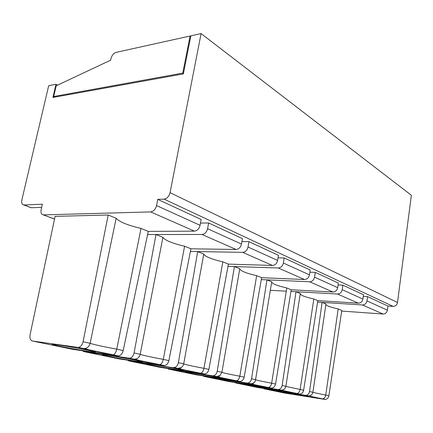 <?xml version="1.0" encoding="UTF-8"?>
<svg xmlns="http://www.w3.org/2000/svg" width="433" height="433" viewBox="0 0 433 433"><rect width="100%" height="100%" fill="white"/><g stroke="black" fill="none" stroke-linecap="round" stroke-linejoin="round"><path stroke-width="0.65" d="M250.664 383.725L250.247 383.725C251.324 384.233 257.224 385.473 267.946 387.448L268.395 387.459C270.019 387.167 271.107 385.749 271.659 383.205C261.824 381.386 256.515 380.234 255.735 379.736M271.697 281.964C272.26 283.81 277.293 285.812 286.803 287.961L291.241 289.774L332.939 292.015L309.617 281.769L266.945 279.848L271.724 281.802L255.34 381.002C254.366 382.826 252.899 383.735 250.945 383.725M250.247 383.725L247.535 383.064C249.657 382.799 250.999 381.37 251.568 378.788L255.741 379.709M216.576 376.548L216.137 376.542C217.859 377.208 224.489 378.599 236.023 380.731L236.472 380.731C238.101 380.407 239.216 378.897 239.817 376.207C228.868 374.177 222.903 372.867 221.923 372.277L220.175 375.362L216.868 376.542M216.137 376.542L213.025 375.801C215.206 375.498 216.603 373.977 217.225 371.243L221.923 372.277L239.768 268.752C240.445 270.923 246.074 273.223 256.661 275.653L239.817 376.207L244.163 377.165L261.629 277.677L256.661 275.653M200.1 373.17L200.549 373.17C202.173 372.797 203.31 371.184 203.959 368.326C192.149 366.134 185.394 364.646 183.706 363.877L182.894 365.939L181.395 367.514L177.595 368.434C180.123 369.284 187.624 370.865 200.1 373.17L204.538 374.009C206.741 373.701 208.186 372.169 208.868 369.409L203.959 368.326L222.833 261.835L228.418 264.119L208.868 369.409M159.376 364.602L159.815 364.591C161.422 364.169 162.581 362.437 163.29 359.39C150.473 356.998 142.766 355.304 140.173 354.308C139.626 356.565 138.36 358.096 136.368 358.903L133.7 359.195C137.25 360.283 145.807 362.085 159.376 364.602L163.755 365.522L118.923 358.865M54.542 219.022L43.311 214.876C41.33 214.503 40.61 212.738 41.14 209.583L42.374 204.208L23.81 204.977C21.975 204.614 21.331 202.925 21.866 199.911L48.68 85.712L56.003 84.267L52.934 97.457L183.348 73.897L190.877 35.836L201.091 33.579L411.35 195.256L397.505 302.488C396.942 304.984 395.47 306.283 393.083 306.38L387.936 306.05L387.394 310.169C386.831 312.653 385.375 313.941 383.021 314.022L341.713 311.073M325.881 304.551C326.85 305.893 330.953 307.354 338.195 308.945L341.81 310.423L328.88 395.784C328.387 398.003 327.159 399.215 325.194 399.421L305.822 395.34C307.825 395.118 309.065 393.851 309.552 391.535L322.109 302.38L362.426 304.973C364.846 304.864 366.356 303.511 366.962 300.913L367.552 296.605L387.936 306.05M305.276 395.302L264.422 388.899L263.199 388.396M309.552 391.535L312.902 392.271L325.973 303.955L322.109 302.38L317.589 302.088M32.486 341.025C30.348 340.354 29.547 338.249 30.077 334.698L55.105 216.359L108.185 215.017L83.076 341.756C82.232 345.096 80.646 346.99 78.324 347.434L32.486 341.025L72.787 349.344L118.453 355.883C120.764 355.488 122.339 353.718 123.183 350.573L116.764 349.16C102.767 346.546 93.891 344.592 90.129 343.309C89.42 345.935 87.904 347.634 85.582 348.403L83.25 348.581C88.11 349.967 97.966 352.04 112.818 354.8L113.246 354.784C114.81 354.297 115.984 352.424 116.764 349.16L141.017 228.429L148.265 231.384L123.183 350.573M83.076 341.756L90.129 343.309L116.158 218.275L108.185 215.017M322.201 398.863L322.639 398.88C324.225 398.641 325.264 397.375 325.746 395.091L328.88 395.784M312.902 392.271C312.334 394.609 310.883 395.805 308.561 395.865M226.221 379.979L219.764 379.184C218.925 379.389 235.833 382.545 246.128 384.12L252.937 384.98C254.436 384.894 236.759 381.576 226.221 379.979M191.489 372.748L185.275 372.017C184.436 372.272 203.082 375.774 213.788 377.387L220.375 378.188C221.988 378.074 202.449 374.383 191.489 372.748M152.351 364.597L146.462 363.947C145.64 364.261 166.386 368.185 177.508 369.836L183.814 370.567C185.541 370.41 163.744 366.264 152.351 364.597M107.925 355.347L102.432 354.789C101.674 355.19 125.007 359.634 136.525 361.301L142.468 361.95C144.313 361.744 119.73 357.03 107.925 355.347M89.858 351.585L95.352 352.137C97.311 351.867 69.226 346.432 57.059 344.76L52.057 344.3C51.413 344.814 77.983 349.918 89.858 351.585M203.948 373.982L159.842 367.314M228.418 264.119L272.465 265.445L242.664 252.352L197.697 251.573L203.77 254.052C205.08 256.601 211.434 259.199 222.833 261.835M272.465 265.445C275.144 265.212 276.866 263.545 277.64 260.444L278.473 255.324L248.959 241.646L241.917 241.603M242.664 252.352C245.414 252.071 247.2 250.301 248.033 247.032L248.959 241.646M177.595 368.434L129.002 360.949L127.475 360.148M281.049 390.122L296.951 393.473C298.559 393.213 299.62 391.876 300.134 389.462L285.861 386.415M337.496 294.018C339.997 293.883 341.567 292.443 342.216 289.699L342.871 285.168L363.509 294.732L362.903 299.073C362.297 301.698 360.776 303.068 358.34 303.181L337.496 294.018L296.004 291.718L300.291 293.466L285.877 386.333C285.26 388.796 283.739 390.057 281.32 390.122M280.649 390.122L278.273 389.538C280.335 389.294 281.623 387.952 282.148 385.511L285.877 386.333M257.262 386.442L250.61 385.592C249.787 385.754 265.245 388.628 275.134 390.16L282.116 391.069C283.507 391.004 267.383 387.995 257.262 386.442M277.715 389.505L235.882 383.01L234.594 382.453M296.502 393.456L257.889 387.551M301.303 395.61C291.793 394.122 277.569 391.492 278.365 391.356L285.163 392.249C294.884 393.759 309.703 396.509 308.404 396.558L301.303 395.61M367.552 296.605L363.282 296.367M236.082 249.462L201.984 234.475C204.804 234.123 206.676 232.202 207.596 228.711L208.646 222.968L242.437 238.626L241.495 244.066C240.645 247.373 238.843 249.17 236.082 249.462L190.926 248.807L168.881 360.619L163.29 359.39L184.593 246.22C172.258 243.33 165.033 240.38 162.916 237.371L140.173 354.308L134.073 352.965C133.315 356.078 131.794 357.826 129.51 358.21L83.937 351.645L82.33 350.725M163.755 365.522L164.356 365.549C166.613 365.203 168.123 363.558 168.881 360.619M201.984 234.475L155.988 234.54L162.916 237.371M190.926 248.807L184.593 246.22M183.424 73.529L182.764 73.074L53.697 96.527L56.193 85.799L110.637 60.176L111.021 58.444C111.941 55.245 113.619 53.232 116.06 52.393L190.098 36.009L190.747 36.496M54.802 97.116L53.697 96.527M182.764 73.074L190.098 36.009M148.265 231.384L194.412 231.152C197.248 230.784 199.137 228.835 200.073 225.301L201.15 219.493L157.764 199.386L156.54 205.578C155.507 209.35 153.536 211.466 150.641 211.916L43.457 214.876M201.091 33.579L170.077 192.68C169.043 196.479 167.041 198.628 164.069 199.126L157.764 199.386M56.003 84.267L57.584 85.144M332.939 292.015C335.451 291.874 337.036 290.419 337.691 287.653L338.357 283.079L315.267 272.379L309.876 272.184M261.629 277.677L304.507 279.523C307.1 279.339 308.756 277.786 309.465 274.863L310.207 270.03L284.194 257.976L278.062 257.841M208.646 222.968L200.484 223.082M41.655 207.358L31.149 207.748L30.039 207.326M342.871 285.168L338.086 284.941M116.158 218.275C119.302 221.858 127.589 225.241 141.017 228.429M267.946 387.448L228.667 381.522M291.241 289.774L275.534 384.06L271.659 383.205L286.803 287.961M270.988 388.087L271.551 388.125C273.634 387.876 274.96 386.523 275.534 384.06M309.617 281.769C312.198 281.596 313.838 280.059 314.542 277.163L315.267 272.379M246.967 383.032L204.192 376.466L202.828 375.844M261.288 279.594L266.945 279.848L251.568 378.788M304.507 279.523L278.24 267.984L234.394 266.56L239.768 268.752M236.023 380.731L196.181 374.816M239.433 381.446L240.006 381.478C242.15 381.208 243.535 379.768 244.163 377.165M278.24 267.984C280.909 267.762 282.619 266.116 283.382 263.042L284.194 257.976M212.441 375.768L168.794 369.16L167.349 368.461M228.007 266.349L234.394 266.56L217.225 371.243M173.406 367.552L174.001 367.579C176.236 367.238 177.692 365.614 178.374 362.702L183.706 363.877L203.77 254.052M190.406 251.443L197.697 251.573L178.374 362.702M147.599 234.551L155.988 234.54L134.073 352.965M338.195 308.945L325.746 395.091L312.88 392.39M299.235 394.03L299.777 394.068C301.801 393.846 303.078 392.563 303.614 390.23L300.134 389.462L313.828 298.997C305.563 297.157 301.032 295.452 300.226 293.888M290.965 291.436L296.004 291.718L282.148 385.511M286.294 291.176L270.338 290.294M358.34 303.181L317.822 300.626L313.828 298.997M317.822 300.626L303.614 390.23M324.663 399.383L284.568 393.061L264.422 388.899M366.962 300.913L387.394 310.169M77.707 347.412L83.25 348.581M112.818 354.8L117.841 355.861M277.64 260.444L248.033 247.032M160.118 367.368L129.002 360.949M258.149 387.605L235.882 383.01M393.083 306.38L164.069 199.126M397.505 302.488L170.077 192.68M31.328 207.748L23.988 204.977M194.412 231.152L150.641 211.916M200.073 225.301L156.54 205.578M337.691 287.653L314.542 277.163M309.465 274.863L283.382 263.042M241.495 244.066L207.596 228.711M228.938 381.576L204.192 376.466M196.452 374.87L168.794 369.16M133.7 359.195L128.904 358.188M119.205 358.925L83.937 351.645M362.426 304.973L383.021 314.022M362.903 299.073L342.216 289.699M268.233 387.465L254.171 384.634L252.471 383.871C252.818 383.909 253.776 382.951 255.34 381.002M250.94 383.784L247.535 383.064M236.321 380.748L219.937 377.392L218.519 376.656L220.175 375.362M216.863 376.607L213.025 375.801M200.409 373.181L182.472 369.533C180.096 368.813 179.3 368.461 180.085 368.478L180.756 367.909M200.549 373.17L204.538 374.015M159.69 364.608L139.031 360.38C134.825 359.136 136.704 359.504 136.2 359.13L136.373 358.908M84.072 348.641L78.319 347.428M113.137 354.8L88.933 349.815C84.029 348.349 86.302 348.836 85.582 348.413M113.246 354.784L118.458 355.883M322.461 398.885L311.165 396.639L309.774 396.033L311.175 395.102M308.556 395.919L305.817 395.34M296.778 393.478L284.194 390.956L282.695 390.29L284.643 388.796M281.315 390.182L278.267 389.538M282.137 390.073L282.127 390.598M43.311 214.876L54.531 219.071M23.81 204.977L31.149 207.748M268.395 387.459L271.551 388.125M236.472 380.737L240.012 381.484M178.353 368.499L173.996 367.579M159.815 364.591L164.361 365.549M134.49 359.26L129.505 358.21M322.639 398.885L325.199 399.421M296.951 393.473L299.782 394.068"/></g></svg>
